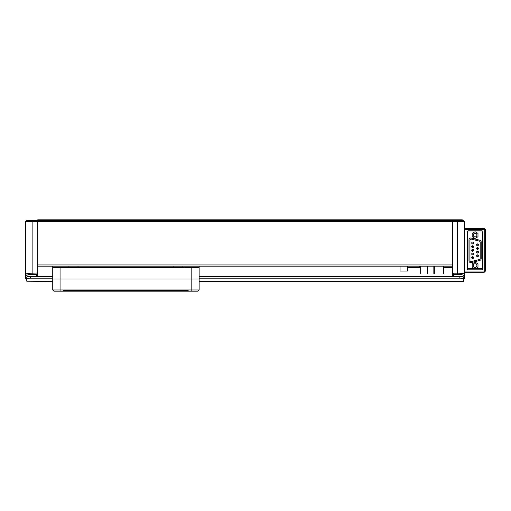 <?xml version="1.0" encoding="UTF-8"?>
<svg xmlns="http://www.w3.org/2000/svg" width="511" height="511" viewBox="0 0 511 511"><rect width="100%" height="100%" fill="white"/><g stroke="black" fill="none" stroke-linecap="round" stroke-linejoin="round"><path stroke-width="0.77" d="M26.77 278.802L26.77 277A3.66 0.632 0 0 1 30.43 276.368L30.43 278.169A3.66 0.632 180 0 0 26.77 278.802L26.77 281.21L26.77 279.594L25.55 278.374L25.55 274.266C25.991 273.615 28.431 273.251 32.87 273.193L37.75 272.976L37.75 220.426L37.75 221.646L25.55 221.646L26.77 220.426L37.75 220.426L37.75 219.819L462.27 219.819L462.27 220.426M400.056 266.174L400.056 271.054L407.376 271.054L407.376 266.174L407.376 267.394L419.576 267.394L419.576 266.174M452.516 267.394L443.976 267.394L443.976 266.174M443.605 266.174L443.605 273.494L443.605 266.174M427.503 266.174L427.503 273.494L427.503 266.174M443.12 266.174L443.12 273.494L443.12 266.174M420.674 266.174L420.674 273.494L420.674 266.174M434.337 266.174L434.337 273.494L434.337 266.174M433.845 266.174L433.845 273.494L433.845 266.174M31.343 273.213L29.932 273.283M26.911 275.237L28.067 274.803M28.559 274.707L29.478 274.573M30.532 274.477L31.343 274.426M37.539 273.193L36.53 274.394L32.87 274.394C29.165 274.458 27.134 274.816 26.77 275.467L25.55 274.266L25.55 221.646M37.75 272.976L37.75 276.368M36.53 276.368L36.53 274.394M463.388 275.269L463.49 275.467C463.132 274.816 461.094 274.458 457.39 274.394L453.73 274.394L452.727 273.193L457.39 273.193C461.829 273.251 464.269 273.615 464.71 274.266L464.71 278.374L463.49 279.594L463.49 281.42L199.13 281.42M464.71 221.646L452.516 221.646L452.516 220.426L463.49 220.426L464.71 221.646L464.678 274.164M463.451 273.666L463.094 273.596M459.728 274.477L460.781 274.573M463.49 275.467L464.71 274.266M453.73 274.394L453.73 276.368M452.516 276.368L452.727 273.193M37.75 220.426L452.516 220.426L452.516 272.976M464.71 228.36L484.23 228.36L485.45 229.58L485.45 271.054L484.23 271.054L484.23 229.58L464.71 229.58M484.23 228.36L484.23 229.58L485.45 229.58M464.71 271.054L484.23 271.054L484.23 272.274L464.71 272.274M485.45 271.054L484.23 272.274M467.15 232.02L467.15 268.614A1.22 1.22 0 0 0 468.37 269.834L481.79 269.834A1.22 1.22 0 0 0 483.01 268.614L483.01 232.02A1.22 1.22 0 0 0 481.79 230.8L468.37 230.8A1.22 1.22 0 0 0 467.15 232.02M473.25 235.066A1.827 1.827 0 0 0 475.083 236.9A1.827 1.827 0 0 0 476.91 235.066A1.827 1.827 0 0 0 475.083 233.24A1.827 1.827 0 0 0 473.25 235.066M473.25 265.567A1.827 1.827 0 0 0 475.083 267.394A1.827 1.827 0 0 0 476.91 265.567A1.827 1.827 0 0 0 475.083 263.733A1.827 1.827 0 0 0 473.25 265.567M475.083 262.207L472.177 263.887L472.177 267.24L475.083 268.92L477.983 267.24L477.983 263.887L475.083 262.207M477.983 233.386L475.083 231.713L472.177 233.386L472.177 236.746L475.083 238.42L477.983 236.746L477.983 233.386M481.183 241.984A1.827 1.827 0 0 0 479.797 240.208L471.257 238.075A1.827 1.827 0 0 0 468.983 239.851L468.983 260.782A1.827 1.827 0 0 0 471.257 262.558L479.797 260.418A1.827 1.827 0 0 0 481.183 258.649L481.183 241.984M474.553 232.02L467.763 232.02L467.763 268.614L474.553 268.614M475.607 268.614L482.403 268.614L482.403 232.02L475.607 232.02M479.28 241.09L471.474 239.135A1.22 1.22 0 0 0 469.96 240.317L469.96 260.31A1.22 1.22 0 0 0 471.474 261.498L479.28 259.543A1.22 1.22 0 0 0 480.206 258.362L480.206 242.271A1.22 1.22 0 0 0 479.28 241.09A1.22 1.22 0 0 1 480.206 242.271M468.983 239.851L468.983 260.782M476.603 244.826A0.913 0.913 0 0 0 477.523 245.74A0.913 0.913 0 0 0 478.437 244.826A0.913 0.913 0 0 0 477.523 243.913A0.913 0.913 0 0 0 476.603 244.826L478.437 244.826A0.913 0.913 0 0 0 477.523 243.913A0.913 0.913 0 0 0 476.603 244.826M476.603 248.487A0.913 0.913 0 0 0 477.523 249.4A0.913 0.913 0 0 0 478.437 248.487A0.913 0.913 0 0 0 477.523 247.573A0.913 0.913 0 0 0 476.603 248.487L478.437 248.487A0.913 0.913 0 0 0 477.523 247.573A0.913 0.913 0 0 0 476.603 248.487M471.723 242.993A0.913 0.913 0 0 0 472.643 243.913A0.913 0.913 0 0 0 473.556 242.993A0.913 0.913 0 0 0 472.643 242.08A0.913 0.913 0 0 0 471.723 242.993L473.556 242.993A0.913 0.913 0 0 0 472.643 242.08A0.913 0.913 0 0 0 471.723 242.993M471.723 246.653A0.913 0.913 0 0 0 472.643 247.573A0.913 0.913 0 0 0 473.556 246.653A0.913 0.913 0 0 0 472.643 245.74A0.913 0.913 0 0 0 471.723 246.653L473.556 246.653A0.913 0.913 0 0 0 472.643 245.74A0.913 0.913 0 0 0 471.723 246.653M471.723 250.313A0.913 0.913 0 0 0 472.643 251.233A0.913 0.913 0 0 0 473.556 250.313A0.913 0.913 0 0 0 472.643 249.4A0.913 0.913 0 0 0 471.723 250.313L473.556 250.313A0.913 0.913 0 0 0 472.643 249.4A0.913 0.913 0 0 0 471.723 250.313M471.723 253.973A0.913 0.913 0 0 0 472.643 254.893A0.913 0.913 0 0 0 473.556 253.973A0.913 0.913 0 0 0 472.643 253.06A0.913 0.913 0 0 0 471.723 253.973L473.556 253.973A0.913 0.913 0 0 0 472.643 253.06A0.913 0.913 0 0 0 471.723 253.973M476.603 255.807A0.913 0.913 0 0 0 477.523 256.72A0.913 0.913 0 0 0 478.437 255.807A0.913 0.913 0 0 0 477.523 254.893A0.913 0.913 0 0 0 476.603 255.807L478.437 255.807A0.913 0.913 0 0 0 477.523 254.893A0.913 0.913 0 0 0 476.603 255.807M480.206 258.362A1.22 1.22 0 0 1 479.28 259.543M473.556 257.633A0.913 0.913 0 0 0 472.643 256.72A0.913 0.913 0 0 0 471.723 257.633A0.913 0.913 0 0 0 472.643 258.547A0.913 0.913 0 0 0 473.556 257.633A0.913 0.913 0 0 0 472.643 256.72A0.913 0.913 0 0 0 471.723 257.633A0.913 0.913 0 0 0 472.643 258.547A0.913 0.913 0 0 0 473.556 257.633L471.723 257.633M478.437 252.147A0.913 0.913 0 0 0 477.523 251.233A0.913 0.913 0 0 0 476.603 252.147A0.913 0.913 0 0 0 477.523 253.06A0.913 0.913 0 0 0 478.437 252.147L476.603 252.147M68.959 267.394L68.959 266.174M173.868 267.394L173.868 266.174M52.742 267.394L199.13 267.394L199.13 278.98L52.742 278.98L52.742 266.174M199.13 266.174L199.13 267.394M182.919 266.174L182.919 267.394M78.004 266.174L78.004 267.394M52.742 281.21L26.77 281.21L52.742 281.42M30.43 278.169L52.742 278.169M199.13 278.169L459.83 278.169L459.83 276.368A3.66 0.632 0 0 1 463.49 277L463.49 281.21L199.13 281.21M463.49 278.802A3.66 0.632 180 0 0 459.83 278.169M30.43 276.368L52.742 276.368M199.13 276.368L459.83 276.368M463.49 277L463.49 279.408L464.71 278.208M64.316 291.181L53.962 291.181L52.742 289.961L199.13 289.961L197.91 291.181L64.316 291.181L63.703 290.574L188.169 290.574L187.563 291.181M52.742 289.961L52.742 278.98L60.062 278.98L60.062 291.181M191.81 291.181L191.81 278.98L60.062 278.98L60.062 267.394M191.81 267.394L191.81 278.98L199.13 278.98L199.13 289.961M452.516 266.174L37.75 266.174M37.75 264.954L452.516 264.954L452.516 221.646L37.75 221.646L37.75 264.954M32.87 220.426L32.87 274.394M25.55 278.208L26.77 279.408M457.39 274.394L457.39 220.426M95.442 290.574L95.442 291.181M156.436 290.574L156.436 291.181M467.763 255.193L467.15 255.193M467.763 245.433L467.15 245.433M88.122 290.574L88.122 291.181M163.756 290.574L163.756 291.181"/></g></svg>
